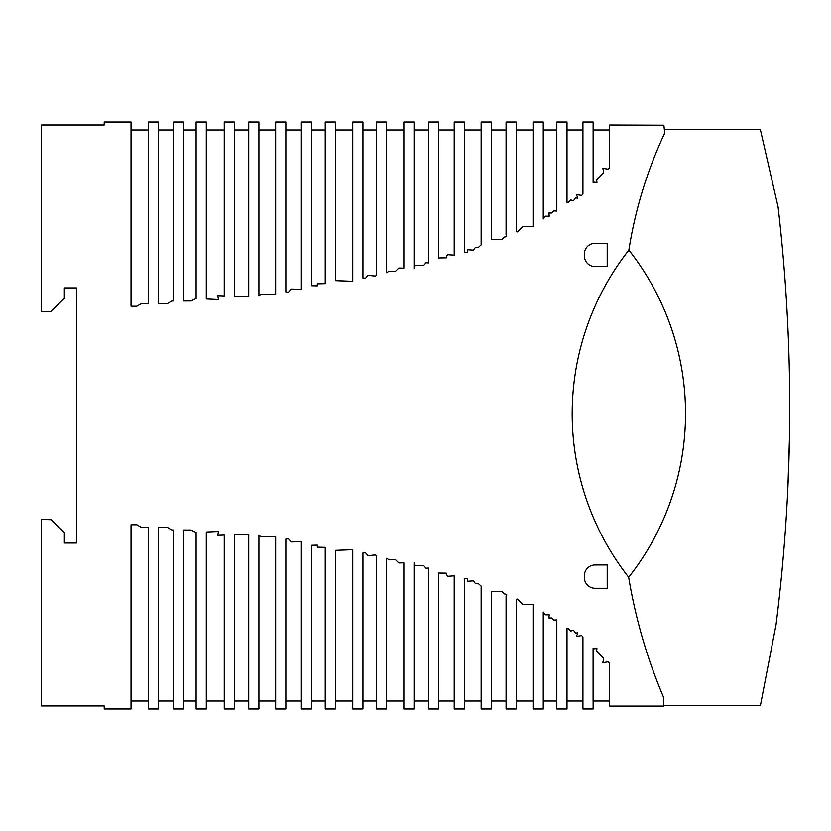<?xml version="1.0" encoding="UTF-8"?>
<svg xmlns="http://www.w3.org/2000/svg" width="831" height="831" viewBox="0 0 831 831"><rect width="100%" height="100%" fill="white"/><g stroke="black" fill="none" stroke-linecap="round" stroke-linejoin="round"><path stroke-width="1.25" d="M593.126 701.011L593.126 708.978L582.936 708.978L582.936 636.951L581.679 635.559L576.423 636.421L577.877 632.838L575.613 633.087L573.535 630.355L570.783 631.02L568.217 628.485L567.012 628.485L567.012 708.978L556.822 708.978L556.822 619.926L553.685 620.103L551.898 617.973L548.886 617.973L549.229 614.815L545.531 614.815L543.256 612.011L543.256 708.978L533.066 708.978L533.066 604.345L522.948 604.677L517.661 599.089L516.269 599.244L516.269 708.978L506.079 708.978L506.079 596.263L506.713 594.373L504.303 593.895L501.727 591.35L491.339 591.35L491.339 708.978L481.149 708.978L481.149 586.084L478.376 583.632L475.477 583.632L473.379 580.859L467.635 581.243L467.635 578.438L464.404 578.646L464.404 708.978L454.214 708.978L454.214 575.841L447.369 576.319L446.299 573.151L438.695 573.047L438.695 708.978L428.505 708.978L428.505 568.051L426.033 568.248L423.53 565.412L415.022 565.412L414.679 562.629L414.035 562.639L414.035 708.978L403.845 708.978L403.845 562.857L398.807 562.971L395.618 559.814L389.251 559.814L386.56 558.297L386.56 708.978L376.36 708.978L376.36 555.794L375.487 554.931L368.029 555.638L365.547 552.812L362.95 552.947L362.95 708.978L352.76 708.978L352.76 549.707L335.412 550.351L335.412 708.978L325.222 708.978L325.222 547.349L317.307 547.172L317.307 545.115L311.552 545.281L311.552 708.978L301.362 708.978L301.362 541.677L291.265 541.947L288.45 538.81L285.854 539.059L285.854 708.978L275.653 708.978L275.653 536.681L260.851 536.681L258.919 535.257L258.919 708.978L248.729 708.978L248.729 534.198L234.446 534.717L234.446 708.978L224.256 708.978L224.256 535.081L217.753 535.309L218.46 531.476L206.296 532.017L206.296 708.978L196.106 708.978L196.106 532.463L191.037 530.022L183.651 530.022L183.651 708.978L173.461 708.978L173.461 530.022L171.664 529.908L167.613 527.571L158.565 527.571L158.565 708.978L148.375 708.978L148.375 527.571L141.665 527.571L136.855 524.766L131.028 524.766L131.028 708.978L104.218 708.978L104.218 705.955L41.56 705.955L41.56 519.458L51.013 519.697L64.351 532.64L64.351 543.038L76.452 543.038L76.452 287.91L64.34 287.91L64.34 298.308L50.753 311.49L41.55 311.49L41.55 124.993L104.218 124.993L104.218 122.022L131.028 122.022L131.028 306.234L136.855 306.234L141.665 303.429L148.375 303.429L148.375 122.022L158.565 122.022L158.565 303.429L167.613 303.429L171.664 301.092L173.461 300.978L173.461 122.022L183.651 122.022L183.651 300.978L191.037 300.978L196.106 298.537L196.106 122.022L206.296 122.022L206.296 298.983L218.46 299.524L217.753 295.691L224.256 295.919L224.256 122.022L234.446 122.022L234.446 296.283L248.729 296.802L248.729 122.022L258.919 122.022L258.919 295.743L260.851 294.319L275.653 294.319L275.653 122.022L285.854 122.022L285.854 291.941L288.45 292.19L291.265 289.053L301.362 289.323L301.362 122.022L311.552 122.022L311.552 285.719L317.307 285.885L317.307 283.828L325.222 283.651L325.222 122.022L335.412 122.022L335.412 280.649L352.76 281.294L352.76 122.022L362.95 122.022L362.95 278.053L365.547 278.188L368.029 275.362L375.487 276.069L376.36 275.206L376.36 122.022L386.56 122.022L386.56 272.703L389.251 271.186L395.618 271.186L398.807 268.029L403.845 268.143L403.845 122.022L414.035 122.022L414.035 268.361L414.679 268.371L415.022 265.588L423.53 265.588L426.033 262.752L428.505 262.949L428.505 122.022L438.695 122.022L438.695 257.953L446.299 257.849L447.369 254.681L454.214 255.159L454.214 122.022L464.404 122.022L464.404 252.354L467.635 252.562L467.635 249.757L473.379 250.141L475.477 247.368L478.376 247.368L481.149 244.916L481.149 122.022L491.339 122.022L491.339 239.65L501.727 239.65L504.303 237.105L506.713 236.627L506.079 234.737L506.079 122.022L516.269 122.022L516.269 231.756L517.661 231.911L522.948 226.323L533.066 226.655L533.066 122.022L543.256 122.022L543.256 218.989L545.531 216.185L549.229 216.185L548.886 213.027L551.898 213.027L553.685 210.897L556.822 211.074L556.822 122.022L567.012 122.022L567.012 202.515L568.217 202.515L570.783 199.98L573.535 200.645L575.613 197.913L577.877 198.162L576.423 194.579L581.679 195.441L582.936 194.049L582.936 122.022L593.126 122.022L593.126 182.778L593.677 182.155L596.97 182.456L596.689 179.922L603.732 172.599L602.87 168.35L608.199 169.171L609.289 167.904L609.642 125.003L663.865 125.201L664.769 133.043A432.265 432.265 0 0 0 628.859 250.11A264.061 264.061 0 0 1 628.672 577.265A264.767 264.767 0 0 1 628.859 250.11A432.265 432.265 0 0 1 664.873 132.815L664.447 129.594L760.365 129.594L778.076 206.898A1730.796 1730.796 0 0 1 776.05 624.642L760.365 705.727L663.533 705.727L663.46 696.991A524.434 524.434 0 0 1 628.672 577.265A264.061 264.061 0 0 0 628.859 250.11A264.767 264.767 0 0 0 628.672 577.265A524.434 524.434 0 0 0 663.46 696.991L663.533 706.09L609.57 706.09L609.57 701.011L593.095 701.011L593.095 648.222L593.646 648.845L596.938 648.544L596.658 651.078L603.701 658.401L602.839 662.65L608.167 661.829L609.258 663.096L609.57 701.011M787.933 486.353L789.45 438.581L787.933 486.353M593.126 129.989L609.601 129.989M567.012 129.989L582.936 129.989M543.256 129.989L556.822 129.989M516.269 129.989L533.066 129.989M491.339 129.989L506.079 129.989M464.404 129.989L481.149 129.989M438.695 129.989L454.214 129.989M414.035 129.989L428.505 129.989M386.56 129.989L403.845 129.989M362.95 129.989L376.36 129.989M335.412 129.989L352.76 129.989M311.552 129.989L325.222 129.989M285.854 129.989L301.362 129.989M258.919 129.989L275.653 129.989M234.446 129.989L248.729 129.989M206.296 129.989L224.256 129.989M183.651 129.989L196.106 129.989M158.565 129.989L173.461 129.989M131.028 129.989L148.375 129.989M582.936 701.011L567.012 701.011M556.822 701.011L543.256 701.011M533.066 701.011L516.269 701.011M506.079 701.011L491.339 701.011M481.149 701.011L464.404 701.011M454.214 701.011L438.695 701.011M428.505 701.011L414.035 701.011M403.845 701.011L386.56 701.011M376.36 701.011L362.95 701.011M352.76 701.011L335.412 701.011M325.222 701.011L311.552 701.011M301.362 701.011L285.854 701.011M275.653 701.011L258.919 701.011M248.729 701.011L234.446 701.011M224.256 701.011L206.296 701.011M196.106 701.011L183.651 701.011M173.461 701.011L158.565 701.011M148.375 701.011L131.028 701.011M595.027 588.286A10.678 10.678 0 0 1 584.39 577.535L584.39 575.582A10.689 10.689 0 0 1 595.089 564.976L607.212 564.976L607.212 588.286L595.027 588.286M584.39 253.902A10.689 10.689 0 0 1 595.089 243.296L607.212 243.296L607.212 266.595L595.027 266.595A10.678 10.678 0 0 1 584.39 255.855L584.39 253.902"/></g></svg>
